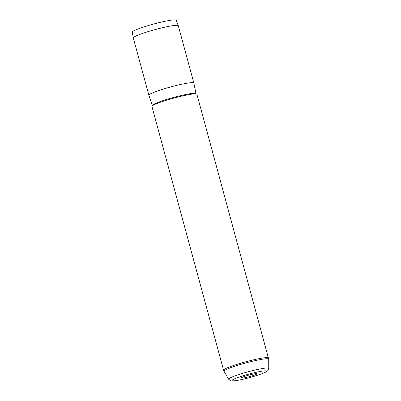 <?xml version="1.0" encoding="UTF-8"?>
<svg xmlns="http://www.w3.org/2000/svg" width="401" height="401" viewBox="0 0 401 401"><rect width="100%" height="100%" fill="white"/><g stroke="black" fill="none" stroke-linecap="round" stroke-linejoin="round"><path stroke-width="0.6" d="M243.432 376.85A8.155 0.812 164.8 0 0 241.407 377.897A8.155 0.812 164.8 0 0 246.154 377.451A8.155 0.812 164.8 0 0 255.086 374.845A8.155 0.812 164.8 0 0 257.066 373.642A8.155 0.812 164.8 0 0 251.622 374.414A8.155 0.812 164.8 0 0 243.432 376.85M133.292 37.9L132.265 32.17A22.792 2.266 -15.2 0 1 137.979 29.017A22.792 2.266 -15.2 0 1 161.829 21.98A22.792 2.266 -15.2 0 1 176.255 20.22L178.265 25.679A23.303 2.316 -15.2 0 1 178.275 25.699A23.303 2.316 -15.2 0 0 163.518 27.479A23.303 2.316 -15.2 0 0 139.132 34.671A23.303 2.316 -15.2 0 0 133.292 37.9A23.303 2.316 -15.2 0 0 133.297 37.92L148.876 95.258A23.303 2.316 -15.2 0 1 148.876 95.258A23.303 2.316 -15.2 0 1 154.711 92.014A23.303 2.316 -15.2 0 1 179.187 84.796A23.303 2.316 -15.2 0 1 193.853 83.037A23.303 2.316 -15.2 0 1 193.853 83.052L195.989 93.689A22.576 2.241 -15.2 0 1 195.994 93.704L195.989 93.689A22.576 2.241 -15.2 0 0 181.848 95.358A22.576 2.241 -15.2 0 0 158.069 102.365A22.576 2.241 -15.2 0 0 152.42 105.523L152.405 105.859M268.555 357.998A23.303 2.316 -15.2 0 0 253.893 359.757A23.303 2.316 -15.2 0 0 229.417 366.97A23.303 2.316 -15.2 0 0 223.583 370.218L151.914 106.445A23.303 2.316 -15.2 0 1 157.753 103.202A23.303 2.316 -15.2 0 1 182.229 95.984A23.303 2.316 -15.2 0 1 196.891 94.225L268.715 359.186A23.153 2.301 164.8 0 0 254.419 360.805A23.153 2.301 164.8 0 0 229.818 368.038A23.153 2.301 164.8 0 0 224.044 371.321L228.685 379.271A20.762 2.06 -15.2 0 1 233.863 376.323A20.762 2.06 -15.2 0 1 255.918 369.842A20.762 2.06 -15.2 0 1 268.735 368.389L267.688 370.785C267.497 370.975 266.986 371.727 262.369 373.562C255.377 376.148 247.718 378.308 239.402 380.038C231.698 381.451 231.853 380.9 230.801 380.805L228.685 379.271M152.425 105.538A22.576 2.241 -15.2 0 1 152.42 105.523L148.881 95.273M262.079 373.642A17.945 1.784 164.8 0 0 260.906 371.351A17.945 1.784 164.8 0 0 236.435 378.053A17.945 1.784 164.8 0 0 237.608 380.343A17.945 1.784 164.8 0 0 262.079 373.642M268.735 368.389L268.715 359.186M193.853 83.037L178.275 25.699M196.169 93.969L195.999 93.719M223.583 370.218L224.044 371.321"/></g></svg>
